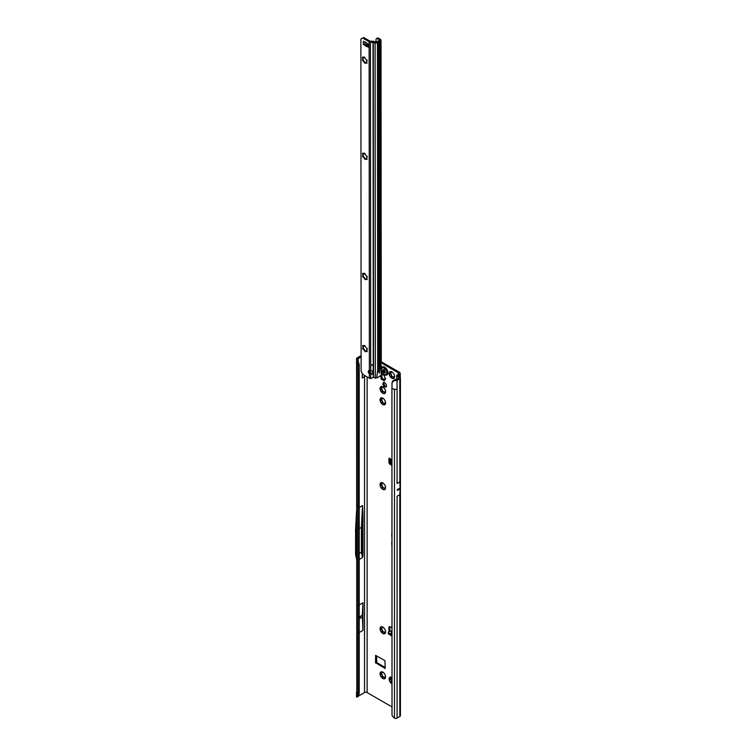 <?xml version="1.0" encoding="UTF-8"?>
<svg xmlns="http://www.w3.org/2000/svg" width="756" height="756" viewBox="0 0 756 756"><rect width="100%" height="100%" fill="white"/><g stroke="black" fill="none" stroke-linecap="round" stroke-linejoin="round"><path stroke-width="1.13" d="M384.048 677.565L383.944 677.064A2.618 1.512 60 0 1 383.717 676.951A2.618 1.512 60 0 1 383.481 676.8L381.421 677.3A3.903 2.259 -120 0 0 382.801 678.519A3.903 2.259 -120 0 0 384.19 678.897L384.048 677.565L384.766 678.16M383.207 676.771L383.547 676.762A2.618 1.512 -120 0 0 383.783 676.913A2.618 1.512 -120 0 0 384.01 677.026L384.331 677.395M385.569 676.932L385.418 676.62A2.618 1.512 60 0 1 385.191 676.951L384.19 678.897A3.903 2.259 -120 0 0 385.569 676.932A3.903 2.259 -120 0 0 384.19 673.369A3.903 2.259 -120 0 0 382.801 672.141A3.903 2.259 -120 0 0 381.421 671.772A3.903 2.259 -120 0 0 380.041 673.738A3.903 2.259 -120 0 0 381.421 677.3L382.234 675.25A2.618 1.512 60 0 1 382.007 674.654L380.041 673.738L381.024 673.171L382.073 674.617A2.618 1.512 -120 0 0 382.3 675.212L382.82 677.026M380.041 673.738L382.007 672.991A2.618 1.512 60 0 1 382.234 672.66L381.421 671.772L383.443 672.538M382.593 677.225L381.742 677.499M391.939 677.414A3.903 2.259 -120 0 0 391.901 677.395A3.903 2.259 -120 0 0 390.521 677.026A3.903 2.259 -120 0 0 389.142 678.992A3.903 2.259 -120 0 0 390.521 682.555A3.903 2.259 -120 0 0 391.901 683.783A3.903 2.259 -120 0 0 391.939 683.793M392.043 682.177L390.521 682.555L391.343 680.504A2.618 1.512 60 0 1 391.107 679.909L389.142 678.992L391.107 678.245A2.618 1.512 60 0 1 391.343 677.915L390.521 677.026L392.043 677.565M391.693 682.479L390.843 682.753M390.115 678.425L391.173 679.871A2.618 1.512 -120 0 0 391.4 680.466L391.92 682.281M384.048 632.526L383.944 632.025A2.618 1.512 60 0 1 383.717 631.912A2.618 1.512 60 0 1 383.481 631.761L381.421 632.262A3.903 2.259 -120 0 0 382.801 633.481A3.903 2.259 -120 0 0 384.19 633.859L384.048 632.526L384.766 633.122M383.207 631.732L383.547 631.723A2.618 1.512 -120 0 0 383.783 631.874A2.618 1.512 -120 0 0 384.01 631.988L384.331 632.356M385.569 631.893L385.418 631.581A2.618 1.512 60 0 1 385.191 631.912L384.19 633.859A3.903 2.259 -120 0 0 385.569 631.893A3.903 2.259 -120 0 0 384.19 628.33A3.903 2.259 -120 0 0 382.801 627.102A3.903 2.259 -120 0 0 381.421 626.733A3.903 2.259 -120 0 0 380.041 628.699A3.903 2.259 -120 0 0 381.421 632.262L382.234 630.211A2.618 1.512 60 0 1 382.007 629.616L380.041 628.699L381.024 628.132L382.073 629.578A2.618 1.512 -120 0 0 382.3 630.173L382.82 631.988M380.041 628.699L382.007 627.952A2.618 1.512 60 0 1 382.234 627.622L381.421 626.733L383.443 627.499M382.593 632.186L381.742 632.46M384.048 488.395L383.944 487.903A2.618 1.512 60 0 1 383.717 487.781A2.618 1.512 60 0 1 383.481 487.629L381.421 488.13A3.903 2.259 -120 0 0 382.801 489.359A3.903 2.259 -120 0 0 384.19 489.727L384.048 488.395L384.766 489M383.207 487.611L383.547 487.592A2.618 1.512 -120 0 0 383.783 487.743A2.618 1.512 -120 0 0 384.01 487.866L384.331 488.234M385.569 487.762L385.418 487.459A2.618 1.512 60 0 1 385.191 487.79L384.19 489.727A3.903 2.259 -120 0 0 385.569 487.762A3.903 2.259 -120 0 0 384.19 484.209A3.903 2.259 -120 0 0 382.801 482.98A3.903 2.259 -120 0 0 381.421 482.611A3.903 2.259 -120 0 0 380.041 484.577A3.903 2.259 -120 0 0 381.421 488.13L382.234 486.08A2.618 1.512 60 0 1 382.007 485.484L380.041 484.577L381.024 484.01L382.073 485.447A2.618 1.512 -120 0 0 382.3 486.051L382.82 487.866M380.041 484.577L382.007 483.831A2.618 1.512 60 0 1 382.234 483.5L381.421 482.611L383.443 483.367M382.593 488.055L381.742 488.329M384.048 403.572L383.944 403.08A2.618 1.512 60 0 1 383.717 402.957A2.618 1.512 60 0 1 383.481 402.806L381.421 403.307A3.903 2.259 -120 0 0 382.801 404.536A3.903 2.259 -120 0 0 384.19 404.904L384.048 403.572L384.766 404.176M383.207 402.787L383.547 402.768A2.618 1.512 -120 0 0 383.783 402.92A2.618 1.512 -120 0 0 384.01 403.042L384.331 403.411M385.569 402.939L385.418 402.636A2.618 1.512 60 0 1 385.191 402.967L384.19 404.904A3.903 2.259 -120 0 0 385.569 402.939A3.903 2.259 -120 0 0 384.19 399.385A3.903 2.259 -120 0 0 382.801 398.157A3.903 2.259 -120 0 0 381.421 397.788A3.903 2.259 -120 0 0 380.041 399.754A3.903 2.259 -120 0 0 381.421 403.307L382.234 401.256A2.618 1.512 60 0 1 382.007 400.661L380.041 399.754L381.024 399.187L382.073 400.623A2.618 1.512 -120 0 0 382.3 401.219L382.82 403.042M382.224 397.987L382.3 398.639A2.618 1.512 -120 0 0 382.073 398.97L381.997 399.045A2.618 1.512 60 0 1 382.234 398.677L381.421 397.788L383.443 398.544M382.593 403.231L381.742 403.506M384.048 392.317L383.944 391.816A2.618 1.512 60 0 1 383.717 391.702A2.618 1.512 60 0 1 383.481 391.551L381.421 392.052A3.903 2.259 -120 0 0 382.801 393.281A3.903 2.259 -120 0 0 384.19 393.649L384.048 392.317L384.766 392.912M383.207 391.523L383.547 391.513A2.618 1.512 -120 0 0 383.783 391.665A2.618 1.512 -120 0 0 384.01 391.778L384.331 392.147M385.569 391.684L385.418 391.381A2.618 1.512 60 0 1 385.191 391.702L384.19 393.649A3.903 2.259 -120 0 0 385.569 391.684A3.903 2.259 -120 0 0 384.19 388.121A3.903 2.259 -120 0 0 382.801 386.892A3.903 2.259 -120 0 0 381.421 386.524A3.903 2.259 -120 0 0 380.041 388.49A3.903 2.259 -120 0 0 381.421 392.052L382.234 390.001A2.618 1.512 60 0 1 382.007 389.406L380.041 388.49L381.024 387.922L382.073 389.368A2.618 1.512 -120 0 0 382.3 389.964L382.82 391.778M380.041 388.49L382.007 387.743A2.618 1.512 60 0 1 382.234 387.412L381.421 386.524L383.443 387.289M382.593 391.977L381.742 392.251M380.173 376.271A0.917 0.529 -120 0 0 380.58 376.781L381.015 377.282A2.807 1.616 -120 0 0 381.166 377.679L381.137 378.217A0.917 0.529 -120 0 0 382.243 379.597L382.649 379.521A2.807 1.616 -120 0 0 382.801 379.616A2.807 1.616 -120 0 0 382.961 379.701L383.358 380.24A0.917 0.529 -120 0 0 384.473 380.145L384.435 379.569A2.807 1.616 -120 0 0 384.596 379.342L385.031 379.351A0.917 0.529 -120 0 0 385.031 377.868L384.596 377.367A2.807 1.616 -120 0 0 384.435 376.97L384.473 376.431A0.917 0.529 -120 0 0 383.358 375.052L382.961 375.127A2.807 1.616 -120 0 0 382.649 374.957L382.243 374.409A0.917 0.529 -120 0 0 381.289 373.804M383.368 378.917L382.394 379.484L383.623 378.954A2.807 1.616 -120 0 0 383.783 379.049A2.807 1.616 -120 0 0 383.935 379.134L384.341 379.682A0.917 0.529 -120 0 0 384.379 379.758M381.052 375.42A0.917 0.529 -120 0 0 381.553 376.214L381.988 376.715A2.807 1.616 -120 0 0 382.149 377.112L382.111 377.66A0.917 0.529 -120 0 0 383.046 379.106M393.148 377.301L393.044 376.8A2.618 1.512 60 0 1 392.818 376.686A2.618 1.512 60 0 1 392.581 376.535L390.521 377.036A3.903 2.259 -120 0 0 391.901 378.265A3.903 2.259 -120 0 0 393.29 378.633L393.148 377.301L393.867 377.896M392.326 376.497L392.647 376.497A2.618 1.512 -120 0 0 392.884 376.649A2.618 1.512 -120 0 0 393.111 376.762L393.432 377.14M394.67 376.668L394.519 376.365A2.618 1.512 60 0 1 394.292 376.696L393.29 378.633A3.903 2.259 -120 0 0 394.67 376.668A3.903 2.259 -120 0 0 393.29 373.105A3.903 2.259 -120 0 0 391.901 371.886A3.903 2.259 -120 0 0 390.521 371.517A3.903 2.259 -120 0 0 389.142 373.473A3.903 2.259 -120 0 0 390.521 377.036L391.343 374.985A2.618 1.512 60 0 1 391.107 374.39L389.142 373.473L391.107 372.727A2.618 1.512 60 0 1 391.343 372.406L390.521 371.517L392.544 372.273M391.693 376.96L390.843 377.235M390.115 372.916L391.173 374.352A2.618 1.512 -120 0 0 391.4 374.948L391.92 376.771M391.939 464.297L389.983 463.23A0.917 0.52 178.7 0 1 389.718 462.852L389.69 461.755M391.939 463.173L389.954 462.086A0.917 0.52 178.7 0 1 389.69 461.718L389.765 460.102A0.917 0.52 178.7 0 1 390.049 459.733L390.455 459.213A1.153 0.661 -120 0 0 389.151 458.221A1.153 0.661 -120 0 0 388.915 458.75L388.915 462.152A1.843 1.058 -120 0 0 390.219 464.401L391.939 465.394M360.017 617.85L360.017 617.104L360.017 617.85M359.223 531.648L359.223 530.91M384.691 382.744A2.504 1.446 -120 0 0 383.434 382.621A2.504 1.446 -120 0 0 383.056 384.634A2.504 1.446 -120 0 0 384.691 386.836A2.504 1.446 -120 0 0 385.938 386.968A2.504 1.446 -120 0 0 386.325 384.955A2.504 1.446 -120 0 0 384.691 382.744M386.335 386.514A2.504 1.446 60 0 1 385.664 386.278A2.504 1.446 60 0 1 384.02 382.517M391.939 521.3L391.939 524.636M391.939 526.148L391.939 528.302M398.506 488.971L398.667 489.586L398.818 488.792L397.25 489.699A1.843 1.058 -120 0 0 397.25 489.633L397.25 490.417A1.843 1.058 -120 0 0 397.25 490.351L397.25 489.699M382.224 671.971L382.3 672.623A2.618 1.512 -120 0 0 382.073 672.953L381.96 673.048M391.325 677.225L391.4 677.877A2.618 1.512 -120 0 0 391.173 678.208L391.06 678.302M382.224 626.932L382.3 627.584A2.618 1.512 -120 0 0 382.073 627.915L381.96 628.009M382.224 482.81L382.3 483.462A2.618 1.512 -120 0 0 382.073 483.793L381.96 483.887M380.041 399.754L381.96 399.064M382.224 386.722L382.3 387.374A2.618 1.512 -120 0 0 382.073 387.705L381.96 387.8M382.196 374.324L382.149 374.522A2.807 1.616 -120 0 0 381.988 374.74L381.837 374.834M391.325 371.716L391.4 372.368A2.618 1.512 -120 0 0 391.173 372.699L391.06 372.793M376.497 655.783L376.819 662.643L385.276 667.529M389.888 458.391L389.888 459.856M389.926 626.715A1.843 1.058 -120 0 0 389.888 627.026L389.888 630.428A1.153 0.661 -120 0 0 390.134 631.241M398.27 375.978L399.319 374.844A3.222 1.862 180 0 0 400.255 373.53A3.222 1.862 180 0 0 399.319 372.217L381.26 361.793M391.939 632.035L390.351 631.128L388.565 632.101A0.917 0.548 1.3 0 0 388.546 632.885L391.939 634.936M391.287 631.128L390.351 631.128L391.287 631.128M391.939 633.802L390.937 633.197L391.901 632.073M388.282 632.488L388.253 633.594A0.917 0.548 1.3 0 0 388.527 633.991L391.939 636.061M375.524 662.643L385.182 668.484L384.946 660.659L375.619 655.386L375.524 662.643L376.497 662.086M398.336 372.784L398.336 374.286A1.843 1.058 180 0 0 398.875 373.53A1.843 1.058 180 0 0 398.336 372.784L380.986 362.767M370.383 373.445L370.383 372.585L369.542 372.235M362.266 373.332L362.266 378.132L364.534 376.308L364.534 692.562A1.843 1.058 0 0 1 367.132 692.562L391.939 706.879M391.939 627.839L390.219 626.837A1.843 1.058 -120 0 0 389.293 626.752A1.843 1.058 -120 0 0 388.915 627.593L388.915 630.995A1.153 0.661 -120 0 0 389.151 631.789M391.939 529.682L391.939 531.884M391.939 533.396A1.616 0.936 -120 0 0 391.731 534.038L391.939 537.988M391.939 541.91A1.616 0.936 -120 0 0 391.731 542.553L391.939 546.503M362.974 555.263L362.974 514.553L362.322 527.395L362.322 552.078L362.974 555.263L362.521 557.55L361.415 552.154L362.322 552.078M359.223 559.459L362.521 557.55M364.534 692.562L358.212 696.219M361.113 355.613L357.115 357.928A2.022 1.172 0 0 0 356.53 358.646L356.454 359.157L357.853 359.062L361.122 356.737M359.223 528.652L361.415 527.376L362.521 505.547L359.223 507.456M362.521 505.547L362.974 514.553M359.223 632.517L362.974 630.343L362.974 602.768L362.294 615.261L362.974 630.343M359.223 604.942L362.974 602.768M357.871 696.758L356.454 696.956L358.023 693.857L358.023 365.063L359.223 364.666L359.223 693.45L358.023 693.857L356.794 692.628L356.586 360.423M357.853 359.062L358.524 362.596L357.125 362.426L358.023 365.063L356.53 363.258M392.553 381.884L393.404 380.476L398.922 378.066M397.023 496.276L399.811 494.67L400.075 488.792A1.843 1.058 -120 0 0 400.075 488.726L400.075 488.064A1.843 1.058 -120 0 0 400.075 487.998L399.848 481.884L397.023 483.509M397.07 718.068L399.811 716.49A2.022 1.172 0 0 0 400.406 715.658L400.406 377.868A2.022 1.172 180 0 1 399.811 378.69L397.07 380.277L397.07 389.283L394.471 389.416L391.939 388.386L392.014 715.082A2.759 1.843 -129.5 0 0 392.742 716.518L394.471 718.2A2.022 1.172 0 0 0 397.07 718.068L397.07 496.248M365.271 375.836L364.534 376.308M398.336 374.286L397.297 374.891A2.022 1.172 0 0 0 396.749 375.486L398.941 377.679M394.821 379.71L394.377 380.466L395.114 380.58A2.022 1.172 0 0 0 397.07 380.277M398.27 375.448L399.933 377.112A2.022 1.172 180 0 1 400.406 377.868M356.454 696.956L356.53 696.446M396.73 379.342L396.749 375.486M357.928 360.215L359.223 364.666M356.454 359.157L357.106 362.379M356.662 360.839L358.023 360.858M357.125 695.964L358.524 695.492L357.853 696.862L357.919 696.011M359.223 693.45L358.524 695.492M356.662 696.711L357.853 696.862M399.848 481.884L399.811 378.69M394.377 380.466L392.062 382.517L391.939 388.386M393.404 380.476L392.062 382.517M359.223 553.42L361.415 552.154L361.415 527.376L362.322 527.395M356.53 511.264L355.594 529.578L355.594 554.535L356.53 559.062M359.223 617.038L362.294 615.261M359.223 618.843L362.294 617.066M390.937 633.197L391.939 633.424M391.277 459.686L390.455 459.213M391.277 459.657L390.276 461.103M390.285 461.084L391.939 462.511M391.939 458.939L390.209 461.396L391.769 458.986M390.096 461.5L390.323 461.047L391.939 462.341M389.142 373.473L390.124 372.916M390.587 372.916L391.173 372.699M391.268 371.687L390.521 371.517M392.647 376.497L392.043 376.668M381.487 387.932L382.073 387.705M382.158 386.703L381.421 386.524M383.547 391.513L382.942 391.674M382.158 397.958L381.421 397.788M383.547 402.768L382.942 402.939M381.487 484.01L382.073 483.793M382.158 482.782L381.421 482.611M383.547 487.592L382.942 487.762M381.487 628.142L382.073 627.915M382.158 626.904L381.421 626.733M383.547 631.723L382.942 631.884M389.142 678.992L390.124 678.425M390.587 678.434L391.173 678.208M391.268 677.196L390.521 677.026M381.487 673.18L382.073 672.953M382.158 671.942L381.421 671.772M383.547 676.762L382.942 676.922M386.959 374.91L386.987 374.891A4.593 2.655 -120 0 0 386.987 374.891A4.593 2.655 -120 0 0 387.696 371.205A4.593 2.655 -120 0 0 384.691 367.151A4.593 2.655 -120 0 0 382.394 366.925A4.593 2.655 -120 0 0 382.375 366.934L382.356 366.943A4.593 2.655 -120 0 0 381.837 367.435C380.826 370.138 381.685 372.538 384.426 374.645L386.269 375.118A4.593 2.655 -120 0 0 386.959 374.91A4.593 2.655 -120 0 0 387.658 371.224A4.593 2.655 -120 0 0 384.653 367.17A4.593 2.655 -120 0 0 382.356 366.943M384.653 374.683A4.593 2.655 -120 0 0 386.269 375.118M385.522 372.717A2.07 1.191 60 0 1 385.503 372.746A2.07 1.191 60 0 1 385.484 372.774L384.473 372.803L382.99 371.328A2.07 1.191 60 0 1 382.971 371.281A2.07 1.191 60 0 1 382.952 371.234L383.084 369.608L384.199 369.457A2.07 1.191 60 0 1 384.237 369.476A2.07 1.191 60 0 1 384.275 369.504L385.522 372.717M363.4 345.379L363.173 347.259A2.618 1.512 -120 0 0 363.154 347.514L363.154 347.514A2.618 1.512 -120 0 0 363.173 347.788L363.532 348.27A3.903 2.259 60 0 1 363.201 347.032M365.658 350.973L365.318 351.852L364.231 350.179A2.618 1.512 60 0 1 363.825 349.678L362.483 348.497L363.107 347.826A2.618 1.512 60 0 1 363.097 347.552A2.618 1.512 60 0 1 363.107 347.297L362.634 345.568L363.825 346.267A2.618 1.512 60 0 1 364.222 346.229L364.572 345.388L365.658 347.061A2.618 1.512 60 0 1 366.065 347.562L367.255 349.083L366.783 349.414A2.618 1.512 60 0 1 366.783 349.943L367.255 351.672L366.065 350.973A2.618 1.512 60 0 1 365.668 351.011L365.564 351.03A3.903 2.259 60 0 1 363.532 348.27L363.891 349.641A2.618 1.512 -120 0 0 364.297 350.141L365.923 351.247M363.343 273.275L363.116 275.156A2.618 1.512 -120 0 0 363.097 275.42L363.097 275.42A2.618 1.512 -120 0 0 363.116 275.694L363.475 276.176A3.903 2.259 60 0 1 363.145 274.938M365.602 278.879L365.261 279.748L364.175 278.085A2.618 1.512 60 0 1 363.768 277.584L362.426 276.403L363.05 275.732A2.618 1.512 60 0 1 363.031 275.458A2.618 1.512 60 0 1 363.05 275.193L362.578 273.474L363.768 274.173A2.618 1.512 60 0 1 364.165 274.135L364.515 273.294L365.602 274.967A2.618 1.512 60 0 1 366.008 275.467L367.199 276.989L366.726 277.32A2.618 1.512 60 0 1 366.726 277.849L367.199 279.578L366.008 278.879A2.618 1.512 60 0 1 365.611 278.907L365.507 278.936A3.903 2.259 60 0 1 363.475 276.176L363.834 277.546A2.618 1.512 -120 0 0 364.241 278.047L365.866 279.153M363.249 153.118L363.022 154.999A2.618 1.512 -120 0 0 363.003 155.254A2.618 1.512 -120 0 0 363.003 155.263A2.618 1.512 -120 0 0 363.022 155.538L363.381 156.019A3.903 2.259 60 0 1 363.05 154.772M365.507 158.722L365.167 159.592L364.08 157.919A2.618 1.512 60 0 1 363.674 157.428L362.332 156.246L362.956 155.575A2.618 1.512 60 0 1 362.937 155.301A2.618 1.512 60 0 1 362.956 155.037L362.483 153.317L363.674 154.016A2.618 1.512 60 0 1 364.071 153.978L364.42 153.137L365.507 154.81A2.618 1.512 60 0 1 365.913 155.301L367.104 156.823L366.632 157.154A2.618 1.512 60 0 1 366.632 157.692L367.104 159.421L365.913 158.713A2.618 1.512 60 0 1 365.517 158.751L365.413 158.769A3.903 2.259 60 0 1 363.381 156.019L363.74 157.39A2.618 1.512 -120 0 0 364.137 157.891L365.772 158.996M363.173 56.993L362.946 58.873A2.618 1.512 -120 0 0 362.927 59.129L362.927 59.129A2.618 1.512 -120 0 0 362.946 59.412L363.305 59.894A3.903 2.259 60 0 1 362.974 58.647M365.526 62.691L365.091 63.466L364.005 61.794A2.618 1.512 60 0 1 363.598 61.302L362.256 60.111L362.88 59.45A2.618 1.512 60 0 1 362.861 59.166A2.618 1.512 60 0 1 362.88 58.911L362.407 57.182L363.598 57.891A2.618 1.512 60 0 1 363.995 57.853L364.345 57.012L365.431 58.684A2.618 1.512 60 0 1 365.838 59.176L367.029 60.697L366.556 61.028A2.618 1.512 60 0 1 366.556 61.567L367.029 63.287L365.838 62.587A2.618 1.512 60 0 1 365.441 62.625L365.337 62.644A3.903 2.259 60 0 1 363.305 59.894L363.664 61.264A2.618 1.512 -120 0 0 364.061 61.756L365.696 62.871M379.531 40.049L377.698 38.83L378.737 38.301L380.58 39.529A1.843 1.058 180 0 1 381.024 40.219A1.843 1.058 180 0 1 380.485 40.975L377.452 42.723A1.843 1.058 180 0 1 375.099 42.837L370.421 42.062A1.843 1.058 180 0 1 369.117 41.76L363.466 38.499A2.759 1.597 60 0 0 362.086 38.367L360.867 39.066L361.132 371.376L362.351 373.492A2.759 1.597 60 0 0 363.73 374.948L369.382 378.198A1.843 1.058 -0 0 0 370.166 378.463L370.686 378.501L370.676 374.381A2.296 1.881 180 0 0 370.676 370.629L369.372 370.412A2.296 1.323 -120 0 0 370.355 373.407L369.382 373.965L370.676 374.381L370.355 373.407M363.627 41.448A1.843 1.058 180 0 1 363.305 41.297L364.184 41.769A9.195 5.311 -120 0 0 365.271 42.156A1.843 1.058 60 0 1 365.545 42.26A8.552 4.933 60 0 1 365.904 42.459A8.552 4.933 60 0 1 366.273 42.676A1.843 1.058 60 0 1 366.537 42.884A9.195 5.311 -120 0 0 367.633 43.753L368.503 44.254A1.843 1.058 180 0 1 368.248 44.113M381.27 374.948L380.75 368.181L379.578 368.852L379.304 372.292M379.266 373.19L379.266 372.283M378.709 372.113L378.709 41.93M372.85 372.103A2.296 1.881 0 0 1 370.676 373.587M370.421 42.062L370.676 364.883L373.284 364.874L370.676 365.101L373.284 365.101L373.029 42.062M367.974 46.012A9.195 5.311 -120 0 0 367.52 45.87A1.843 1.058 60 0 1 367.246 45.776A8.552 4.933 60 0 1 366.518 45.351A1.843 1.058 60 0 1 366.254 45.143A9.195 5.311 -120 0 0 365.517 44.538M363.069 37.8L362.086 38.367L363.06 37.8A2.759 1.597 60 0 1 363.069 37.8A2.759 1.597 60 0 1 364.439 37.932L370.09 41.193L373.029 41.268A1.843 1.058 -0 0 1 374.078 41.457L375.893 42.185L376.129 38.915A2.759 1.474 -116.7 0 1 376.46 38.613L377.499 38.093A2.759 1.474 -116.7 0 1 378.737 38.301M376.885 377.433L377.48 377.764L376.762 377.707L377.716 369.93L378.879 369.249L378.624 42.043M370.686 378.501A2.759 2.249 180 0 0 372.339 377.849L372.727 377.527A0.917 0.747 180 0 1 373.294 377.31L375.363 378.085A1.843 1.058 -0 0 0 375.637 378.18L376.762 377.707M381.26 375.127L377.48 377.764M379.682 371.546L378.964 371.394M381.024 40.219L381.279 361.491L380.74 363.249A0.917 0.529 120 0 0 380.703 363.513L380.712 365.422A0.917 0.529 120 0 0 380.74 365.639L380.599 365.564M380.712 364.619L380.835 364.704A1.843 1.058 180 0 1 381.279 365.346L379.899 365.384M378.964 371.498L378.879 369.249M378.936 369.58L378.68 42.005M379.266 371.187L379.002 41.675M379.512 40.408L375.893 42.185M367.974 44.661A1.38 0.794 -0 0 0 366.717 44.415L364.921 44.595A1.843 1.058 180 0 1 363.305 44.302L363.343 44.32M368.002 46.371A1.843 1.058 180 0 0 367.974 46.551A1.843 1.058 180 0 0 368.512 47.297L367.633 46.825A9.195 5.311 -120 0 0 366.547 46.437A1.843 1.058 60 0 1 366.273 46.333A8.552 4.933 60 0 1 365.545 45.918A1.843 1.058 60 0 1 365.271 45.71A9.195 5.311 -120 0 0 364.184 44.84L363.305 44.339L363.343 41.278M368.503 44.254L368.512 47.297M369.117 41.76L369.372 370.412A2.296 1.323 -120 0 0 368.758 370.506A2.296 1.323 -120 0 0 369.382 373.965L369.382 378.198M377.698 38.83A2.759 1.474 -116.7 0 0 376.46 38.613M373.143 364.912L373.294 377.31M370.809 364.912L370.676 370.629M365.507 62.587A2.618 1.512 -120 0 0 365.904 62.55L366.915 62.729L366.405 63.022M366.717 60.754L367.435 60.433M365.602 158.817L365.583 158.713A2.618 1.512 -120 0 0 365.98 158.675L366.991 158.854L366.48 159.147M366.792 156.879L367.51 156.558M364.269 153.477L364.789 153.175L364.269 153.903M365.696 278.973L365.677 278.87A2.618 1.512 -120 0 0 366.074 278.841L367.085 279.011L366.575 279.314M366.887 277.036L367.605 276.724M364.364 273.634L364.883 273.332L364.364 274.059M365.753 351.077L365.734 350.973A2.618 1.512 -120 0 0 366.131 350.935L367.142 351.105L366.632 351.408M366.943 349.13L367.662 348.818M383.935 379.134L382.961 379.701M391.06 459.988L390.323 459.582M390.096 461.122L390.918 460.187M389.727 458.278L388.915 458.75M370.383 372.585L370.383 370.62M367.132 692.562L367.132 376.904M358.089 361.075L358.089 358.486M356.794 692.628L356.794 363.844M400.075 488.726L398.818 489.453M398.506 489.633L397.25 490.351M400.075 488.792L397.25 490.417M400.075 488.064L398.818 488.792M400.075 487.998L397.25 489.633M399.811 494.67L399.811 716.49M399.319 374.844L399.319 376.696M397.07 389.283L397.07 483.49M394.471 718.2L394.471 389.416M389.888 627.026L388.915 627.593M389.888 630.428L388.915 630.995M388.546 632.885L388.527 633.991M391.145 463.863L390.219 464.401M389.69 461.699L388.915 462.152M389.983 463.23L389.954 462.086M376.819 662.643L375.845 663.21M391.306 375.543L390.795 375.845M390.635 373.814L390.124 374.116M393.555 377.442L393.035 377.735M382.111 377.66L381.137 378.217M382.177 377.471L381.204 378.038M382.149 377.112L381.166 377.679M381.988 376.715L381.015 377.282M381.752 376.375L380.778 376.932M381.553 376.214L380.58 376.781M381.988 374.74L381.185 375.203M382.149 374.522L381.279 375.023M382.139 374.229L381.289 374.721M381.969 374.022L381.289 374.418M385.56 379.049L385.031 379.351M385.56 378.85L384.832 379.276M385.56 378.784L384.747 379.257M384.341 379.682L383.358 380.24M384.209 379.427L383.235 379.985M383.623 378.954L382.649 379.521M382.205 390.559L381.695 390.852M381.534 388.83L381.024 389.123M384.454 392.449L383.935 392.751M382.205 401.814L381.695 402.116M381.534 400.085L381.024 400.387M384.454 403.713L383.935 404.006M382.205 486.637L381.695 486.94M381.534 484.908L381.024 485.21M384.454 488.537L383.935 488.83M382.205 630.769L381.695 631.062M381.534 629.039L381.024 629.332M384.454 632.659L383.935 632.961M391.306 681.062L390.795 681.354M390.635 679.332L390.124 679.625M382.205 675.807L381.695 676.1M381.534 674.078L381.024 674.371M384.454 677.697L383.935 678M384.284 369.599L384.322 369.693A0.926 0.529 60 0 1 384.142 370.572L384.133 370.61A1.881 1.087 -120 0 0 384.171 370.695L384.199 370.733A0.926 0.529 60 0 1 385.031 371.527L383.991 370.761A2.022 1.162 60 0 1 383.972 370.714A2.022 1.162 60 0 1 383.953 370.667L383.963 370.525M384.171 370.695L382.99 371.328M384.237 374.22A3.733 2.155 -120 0 0 386.874 372.699A3.733 2.155 -120 0 0 384.237 368.115A3.733 2.155 -120 0 0 381.591 369.646A3.733 2.155 -120 0 0 384.237 374.22M385.239 372.188L383.953 372.434M385.031 371.527L383.84 372.15M383.519 369.76L383.027 370.043M383.131 370.317L384.114 369.684M383.084 370.979L384.322 369.693M382.952 371.234L384.133 370.61M383.188 371.517L384.209 370.733M377.452 42.723L377.716 369.93M375.363 378.085L375.099 42.837M380.75 368.181L380.74 365.639L379.89 365.422M380.74 363.249L380.485 40.975M379.578 368.852L379.323 41.646M373.294 42.109L373.558 377.357M363.466 38.499L364.439 37.932M366.717 44.415L366.717 43.035M364.921 44.595L364.921 42.052M365.271 45.71L366.254 45.143M365.545 45.918L366.518 45.351M366.273 46.333L367.246 45.776M366.547 46.437L367.52 45.87M362.511 58.193L363.031 57.9M363.041 61.085L363.551 60.792M364.203 62.531L364.713 62.228M362.587 154.319L363.107 154.026M363.116 157.21L363.627 156.917M364.279 158.656L364.789 158.363M362.682 274.475L363.201 274.182M363.211 277.367L363.721 277.074M364.373 278.813L364.883 278.52M362.738 346.579L363.258 346.276M363.267 349.461L363.778 349.168M364.43 350.907L364.94 350.614M389.718 462.87L389.69 461.736M391.192 631.052L391.939 631.506M400.255 373.53L400.255 377.433M396.711 377.905L396.711 379.361M356.53 692.061L356.492 696.711M392.307 381.733L392.799 381.005M381.931 374.806L381.147 375.26M385.551 378.756L384.653 379.276M383.037 371.007L384.039 370.478M381.289 374.967L381.279 365.394M367.974 46.551L367.964 43.942"/></g></svg>
